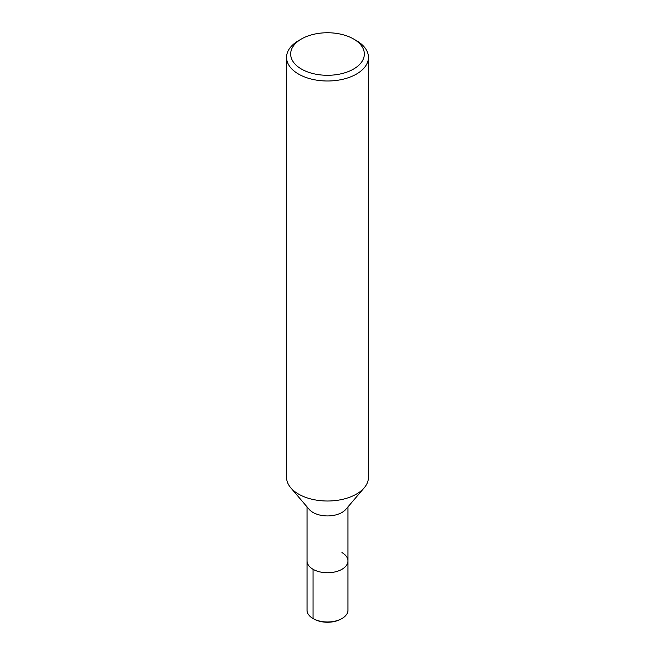 <?xml version="1.0" encoding="UTF-8"?>
<svg xmlns="http://www.w3.org/2000/svg" width="655" height="655" viewBox="0 0 655 655"><rect width="100%" height="100%" fill="white"/><g stroke="black" fill="none" stroke-linecap="round" stroke-linejoin="round"><path stroke-width="0.98" d="M353.553 38.981L356.443 40.651A40.938 23.629 180 0 1 368.438 57.362L368.438 477.372A40.938 23.629 180 0 1 364.213 487.819A40.938 23.629 180 0 1 327.5 501.009A40.938 23.629 180 0 1 290.787 487.828A40.938 23.629 180 0 1 286.562 477.372L286.562 57.362A40.938 23.629 180 0 1 298.557 40.651L301.447 38.981A36.844 21.271 180 0 1 353.553 38.981L353.553 38.981A36.844 21.271 180 0 1 353.553 69.062A36.844 21.271 180 0 1 301.447 69.062A36.844 21.271 180 0 1 301.447 38.981M364.221 487.819L345.856 509.336A20.469 11.815 180 0 1 327.5 515.927A20.469 11.815 180 0 1 309.144 509.336L290.779 487.819M368.438 57.362A40.938 23.629 180 0 1 327.5 80.999A40.938 23.629 180 0 1 286.562 57.362M341.976 552.574A20.469 11.815 180 0 1 347.969 560.934A20.469 11.815 180 0 1 327.5 572.748A20.469 11.815 180 0 1 307.031 560.926L307.031 506.864M347.969 506.864L347.969 560.934A20.469 11.815 180 0 1 327.5 572.748A20.469 11.815 180 0 1 307.031 560.926L307.031 610.173A20.469 11.815 180 0 0 313.024 618.525L313.024 569.285M347.969 560.934L347.969 610.173A20.469 11.815 180 0 1 341.976 618.525A20.469 11.815 180 0 1 313.024 618.525L313.802 618.975L313.024 618.525M341.976 618.525L341.198 618.975A19.372 11.184 180 0 1 313.802 618.975"/></g></svg>
